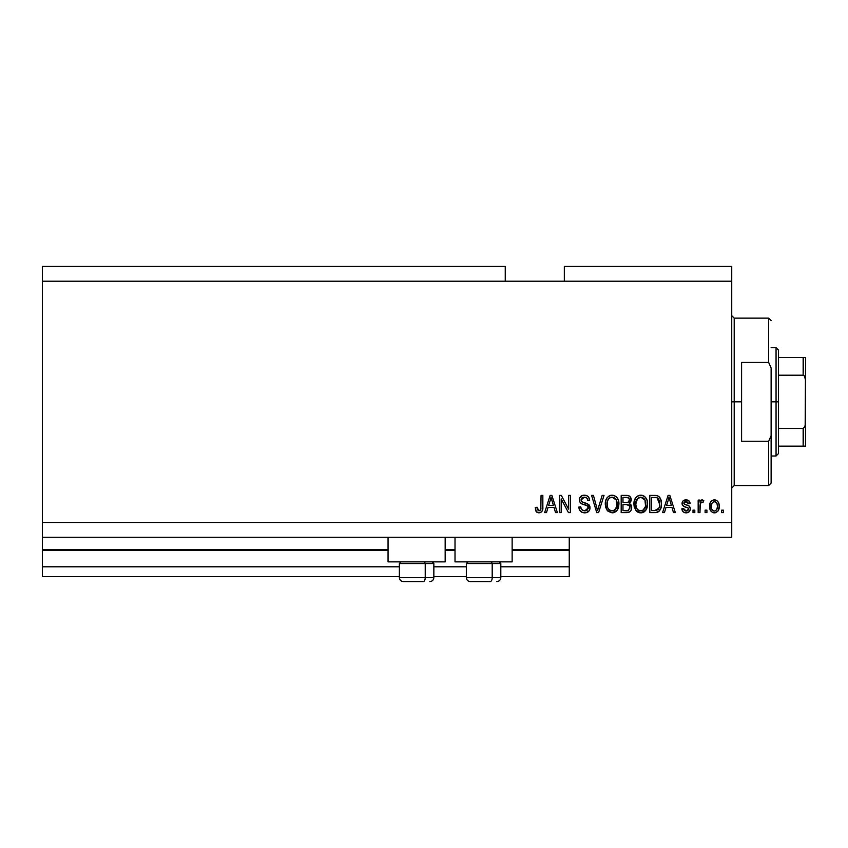<?xml version="1.0" encoding="UTF-8"?>
<svg xmlns="http://www.w3.org/2000/svg" width="848" height="848" viewBox="0 0 848 848"><rect width="100%" height="100%" fill="white"/><g stroke="black" fill="none" stroke-linecap="round" stroke-linejoin="round"><path stroke-width="1.27" d="M569.252 576.64L500.808 576.64L569.252 576.64L569.252 566.793L500.808 566.793L569.252 566.793L569.252 550.543L512.139 550.543L569.252 550.543L569.252 576.64M466.347 576.64L433.847 576.64L466.347 576.64M399.376 576.64L42.4 576.64L399.376 576.64M466.347 566.793L433.847 566.793L466.347 566.793M399.376 566.793L42.4 566.793L42.4 576.64L42.4 566.793L399.376 566.793M455.016 550.543L445.168 550.543L455.016 550.543M388.055 550.543L42.4 550.543L42.4 566.793L42.4 549.557L388.055 549.557L42.4 549.557L42.4 550.543L388.055 550.543M569.252 549.557L569.252 550.543L569.252 549.557L512.139 549.557L569.252 549.557L569.252 537.25L569.252 549.557M455.016 549.557L445.168 549.557L455.016 549.557M42.4 537.25L42.4 549.557L42.4 537.25L731.739 537.25L42.4 537.25L42.4 522.474L731.739 522.474L731.739 281.207L505.249 281.207L505.249 266.431L42.4 266.431L505.249 266.431L505.249 281.207L42.4 281.207L731.739 281.207L731.739 266.431L564.333 266.431L731.739 266.431L731.739 522.474L42.4 522.474L42.4 537.25M388.055 561.864L388.055 537.25L388.055 561.864L445.168 561.864L445.168 537.25L445.168 561.864L388.055 561.864M512.139 561.864L512.139 537.25L512.139 561.864L455.016 561.864L512.139 561.864M455.016 537.25L455.016 561.864L455.016 537.25M42.4 266.431L42.4 522.474L42.4 266.431M561.196 512.627L561.196 498.91L561.196 512.627L559.404 512.627L559.404 495.391L561.312 495.391L568.584 509.129L568.584 495.391L570.375 495.391L570.375 512.627L568.457 512.627L561.196 498.91L568.457 512.627L570.375 512.627L570.375 495.391L568.584 495.391L568.584 509.129L561.312 495.391L559.404 495.391L559.404 512.627L561.196 512.627L559.404 512.627L559.404 495.391L561.312 495.391M585.162 512.839L584.643 512.849C587.94 512.754 589.752 511.09 590.07 507.835L589.169 510.772L586.191 512.701L582.375 512.489L579.746 510.337L578.877 507.03L580.668 506.807L581.58 509.436L583.996 510.772L586.678 510.475L588.215 508.524L587.41 505.927L581.431 503.68L579.65 501.666L579.661 497.999L582.417 495.444L586.371 495.486L588.671 497.182L589.625 500.32L587.834 500.543L586.88 498.062L584.389 497.182L582.099 497.829L581.145 500.405L582.29 502.122L588.523 504.39L590.07 507.835L587.41 503.723L581.675 501.687L581.113 499.938L584.389 497.182C586.519 497.267 587.664 498.391 587.834 500.543L589.625 500.32C589.371 497.045 587.6 495.327 584.325 495.168C581.251 495.285 579.587 496.864 579.322 499.896C579.619 502.599 581.166 504.168 583.975 504.624C586.307 504.793 587.738 505.885 588.279 507.888L584.791 510.835C582.269 510.676 580.901 509.341 580.668 506.807L578.877 507.03C579.099 510.687 581.018 512.627 584.643 512.849L581.558 512.118M598.317 507.899L602.154 495.391L604.02 495.391L598.593 512.627L596.738 512.627L591.586 495.391L593.43 495.391L597.564 510.613L602.154 495.391L604.02 495.391L602.154 495.391L597.564 510.613L593.43 495.391L591.586 495.391L596.738 512.627L598.593 512.627L596.738 512.627L591.586 495.391L593.43 495.391L597.183 509.065M612.118 512.849L608.016 511.28L605.695 507.337L605.599 501.073L607.263 497.5L609.786 495.603L613.676 495.359L616.538 497.023L618.415 500.288L618.913 504.846L618.012 508.811L615.616 511.789L612.118 512.849L617.185 510.22L618.945 504.03C619.072 499.016 616.793 496.069 612.129 495.168C607.359 496.091 605.08 499.112 605.292 504.242L607.03 510.146L612.118 512.849L607.03 510.146M640.759 512.849L636.668 511.28L634.336 507.337L634.251 501.073L635.915 497.5L638.438 495.603L642.318 495.359L645.18 497.023L647.066 500.288L647.565 504.846L646.664 508.811L644.257 511.789L640.759 512.849L645.837 510.22L647.586 504.03C647.713 499.016 645.445 496.069 640.77 495.168C636.011 496.091 633.732 499.112 633.933 504.242L635.682 510.146L640.759 512.849M706.903 510.167L706.903 512.627L705.112 512.627L705.112 510.167L706.903 510.167L705.112 510.167L705.112 512.627L706.903 512.627L705.112 512.627L705.112 510.167L706.903 510.167L706.903 512.627L706.903 510.167M719.21 506.235L718.235 510.687L715.542 512.722L712.225 512.298L710.105 509.712L709.977 503.362L711.313 501.104L713.274 500.002L715.511 500.002L717.44 501.094L718.669 502.938L719.21 506.235C719.358 502.631 717.747 500.511 714.398 499.875C710.995 500.521 709.394 502.684 709.585 506.362C709.394 510.03 711.006 512.192 714.398 512.849C717.843 512.171 719.443 509.966 719.21 506.235L719.199 506.818M538.957 512.849L536.265 511.641L535.236 507.486L537.028 507.263L538.204 510.644L539.614 510.75L540.717 509.818L541.056 495.391L542.847 495.391L542.572 509.849L541.628 511.779L538.957 512.849C541.893 512.266 543.186 510.348 542.847 507.093L542.847 495.391L541.056 495.391L540.823 509.542L539.031 510.835L537.028 507.263L535.236 507.486L536.265 511.641L538.194 512.796M664.45 512.627L665.956 507.486L664.45 512.627L662.585 512.627L668.086 495.391L669.835 495.391L675.337 512.627L673.482 512.627L671.976 507.486L665.956 507.486L671.976 507.486L673.482 512.627L675.337 512.627L669.835 495.391L668.086 495.391L662.585 512.627L664.45 512.627L662.585 512.627L668.086 495.391L669.835 495.391L675.337 512.627L673.482 512.627M690.336 508.811L689.678 511.164L687.728 512.616L685.29 512.796L683.117 511.768L681.834 508.821L683.626 508.599L684.389 510.411L686.223 511.058L687.834 510.602L688.544 509.118L688.046 507.91L684.082 506.468L682.417 504.984L682.121 502.694L683.212 500.765L686.785 499.917L689.382 501.316L690.113 503.458L688.322 503.68L687.654 502.175L686.096 501.666L684.612 501.952L683.859 503.352L684.41 504.242L689.233 506.076L690.336 508.811C690.134 506.542 688.83 505.26 686.424 504.952L684.41 504.242L683.848 503.193L686.096 501.666L688.322 503.68L690.113 503.458C689.784 501.104 688.417 499.917 686.032 499.875C683.615 499.907 682.29 501.094 682.057 503.447C682.492 505.705 683.954 506.987 686.445 507.295L688.141 507.984L688.544 509.118L686.223 511.058L683.626 508.599L681.834 508.821C682.152 511.376 683.583 512.722 686.106 512.849C688.724 512.754 690.145 511.408 690.336 508.811L690.325 509.235M694.809 510.167L694.809 512.627L693.017 512.627L693.017 510.167L694.809 510.167L693.017 510.167L693.017 512.627L694.809 512.627L693.017 512.627L693.017 510.167L694.809 510.167L694.809 512.627L694.809 510.167M700.278 503.574L699.96 512.627L698.169 512.627L698.169 500.097L699.96 500.097L699.96 502.101L701.678 499.928L703.766 500.543L703.098 502.334L700.543 502.928L699.96 506.129L700.278 503.574L701.879 502.111L703.098 502.334L703.766 500.543L702.08 499.875L699.96 502.101L699.96 500.097L698.169 500.097L698.169 512.627L699.96 512.627L698.169 512.627L698.169 500.097L699.96 500.097M723.461 510.167L723.461 512.627L721.669 512.627L721.669 510.167L723.461 510.167L721.669 510.167L721.669 512.627L723.461 512.627L721.669 512.627L721.669 510.167L723.461 510.167L723.461 512.627L723.461 510.167M655.684 512.605L654.91 512.627C659.585 511.927 661.769 509.023 661.461 503.913L660.762 508.493L658.504 511.715L655.684 512.605L649.822 512.627L649.822 495.391L656.066 495.455L658.514 496.25L660.666 499.143L661.461 503.913C661.747 500.246 660.401 497.511 657.423 495.72L649.822 495.391L649.822 512.627L654.91 512.627L649.822 512.627L649.822 495.391M627.001 512.616L626.481 512.627C629.81 512.605 631.548 510.92 631.696 507.57L630.944 510.56L629.502 512.022L621.181 512.627L621.181 495.391L627.88 495.497L629.894 496.462L631.219 500.267L629.322 503.341L631.166 505.069L631.696 507.57L629.322 503.341L631.251 499.726C630.997 496.854 629.417 495.412 626.524 495.391L621.181 495.391L621.181 512.627L626.481 512.627L621.181 512.627L621.181 495.391L626.524 495.391M546.494 512.627L547.999 507.486L546.494 512.627L544.639 512.627L550.14 495.391L551.889 495.391L557.39 512.627L555.535 512.627L554.02 507.486L547.999 507.486L554.02 507.486L555.535 512.627L557.39 512.627L551.889 495.391L550.14 495.391L544.639 512.627L546.494 512.627L544.639 512.627L550.14 495.391L551.889 495.391L557.39 512.627L555.535 512.627M731.739 537.25L731.739 522.474L731.739 537.25M564.333 266.431L564.333 281.207L564.333 266.431M535.957 511.164L535.438 509.659M535.236 507.486L537.028 507.263M537.113 508.397L537.441 509.775M540.579 510.04L540.982 508.726M541.056 495.391L542.847 495.391L542.815 508.09M541.914 511.429L542.678 509.362M542.582 509.839L542.349 510.602M541.639 511.779L540.356 512.627M537.452 512.584L536.731 512.15M536.106 511.408L536.508 511.938M537.113 508.408L537.06 507.835M668.404 499.652L668.966 497.193L671.383 505.472L666.539 505.472L668.16 500.458L666.539 505.472L671.383 505.472L668.966 497.193L668.404 499.652M669.761 500.15L669.581 499.536M684.113 512.468L684.707 512.68M682.237 510.401L682.704 511.27M683.117 511.768L682.439 510.835M682.248 510.411L681.983 509.616M681.834 508.821L683.711 509.086M683.711 509.097L684.389 510.411M685.629 511.015L687.06 510.973M688.544 509.118L687.951 507.846M688.237 508.1L686.445 507.284M685.714 507.062L685.131 506.871M684.93 506.797L683.223 505.959M682.873 505.631L682.481 505.101M682.417 504.984L682.142 504.242L682.417 504.984M682.078 503.85L682.068 503.065M682.343 501.952L683.212 500.776M685.65 499.885L686.785 499.917M687.537 500.076L688.226 500.362M688.862 500.765L689.392 501.327M689.753 501.995L689.975 502.705M690.113 503.458L688.322 503.68L688.025 502.652M686.922 501.772L685.332 501.719M683.891 502.822L684.41 504.242L687.845 505.419M683.848 503.193L684.177 504.041M687.866 505.419L688.915 505.864M689.18 506.033L690.23 507.761M689.678 511.164L688.618 512.203M688.481 512.287L686.933 512.796M685.841 504.772L684.612 504.348M699.96 502.101L700.247 501.475M702.303 499.885L703.766 500.543L703.098 502.334L701.423 502.186L703.098 502.334M699.96 512.627L699.96 506.129M700.384 503.256L701.391 502.196M702.186 502.122L702.801 502.239M713.836 512.828L713.285 512.722M711.324 511.598L710.613 510.74M709.787 508.609L709.628 507.507M709.977 503.373L710.253 502.641M710.592 501.984L712.203 500.426M714.111 499.885L715.882 500.119M718.669 502.938L718.987 503.998M718.987 504.009L719.157 505.101M718.235 510.676L717.535 511.577M715.956 512.595L714.97 512.828M709.977 503.362L709.787 504.104M712.998 502.09L711.938 503.341L711.377 506.351C711.165 503.871 712.15 502.302 714.355 501.666C716.602 502.27 717.631 503.829 717.419 506.351L717.048 503.797M717.302 507.941L717.419 506.351C717.631 508.842 716.634 510.411 714.44 511.058L715.67 510.719M711.578 508.365L711.398 507.136M715.14 501.783L713.475 501.825M717.122 504.03L716.465 502.737M716.836 503.299L715.129 501.772M716.284 502.525L715.489 501.921M715.214 510.931L716.857 509.383L717.408 506.744M712.352 510.03L714.44 511.058C712.182 510.454 711.165 508.885 711.377 506.351L711.398 505.578M654.688 495.391L656.066 495.455M657.094 495.614L657.709 495.826M658.514 496.25L659.426 497.066M659.691 497.384L660.136 498.052M661.451 503.299L661.419 502.663M661.398 505.461L660.995 507.772M660.952 507.92L660.772 508.471M660.104 509.902L659.193 511.132M658.472 511.736L657.242 512.319M657.2 512.33L656.458 512.499M656.341 512.521L655.695 512.595M659.214 500.426L659.468 501.401M659.67 503.458L659.543 505.896M656.363 510.454L658.991 508.1L654.688 510.613L656.956 510.284M651.614 510.613L651.614 497.416L657.083 497.755L651.614 497.416L651.614 510.613L654.688 510.613L651.614 510.613M658.726 499.345L657.083 497.755L659.67 504.433M659.585 502.154L659.362 500.935M655.727 510.56L656.257 510.485M634.59 508.1L634.346 507.358M633.965 505.026L633.954 503.436M634.007 502.61L634.251 501.062M635.481 498.073L635.915 497.49M636.869 496.546L638.438 495.603M639.201 495.359L639.954 495.221M641.162 495.19L641.788 495.253M642.318 495.359L643.07 495.603M646.038 498.105L646.462 498.825M647.586 504.03L647.565 504.857M647.501 505.662L647.215 507.231M647.098 507.676L646.494 509.15M645.837 510.22L645.36 510.793M644.84 511.323L644.31 511.757M644.236 511.81L643.685 512.15M642.901 512.499L641.618 512.796M641.512 512.817L642.233 512.69M639.89 512.796L639.318 512.701M639.275 512.69L637.887 512.16M637.855 512.15L635.682 510.146M634.028 505.8L634.336 507.337M643.632 512.181L644.257 511.789M647.575 503.246L647.512 502.472M647.247 500.935L646.664 499.239M644.554 496.462L643.77 495.942M641.13 497.204L637.484 498.55L639.572 497.331M644.734 499.472L642.127 497.394L643.876 498.423M637.548 498.486L635.724 504.263C635.449 500.288 637.134 497.935 640.791 497.182L645.052 500.087L645.794 503.977C645.996 507.835 644.31 510.114 640.749 510.835L643.028 510.231L645.593 506.298M645.19 507.666L643.028 510.231M639.604 510.697L638.056 509.945L640.749 510.835C637.283 510.167 635.608 507.973 635.724 504.263L636.318 507.666L635.735 503.659L636.488 499.991M636.074 501.147L636.286 500.468L636.074 501.147M645.498 501.391L644.342 498.91M645.582 506.351L644.904 499.779M645.688 502.355L645.519 501.507M641.925 510.697L642.487 510.507M636.307 507.645L637.537 509.489M637.601 509.553L636.859 508.683M627.001 495.402L628.294 495.592M628.718 495.72L629.47 496.122M630.011 496.578L630.477 497.151M630.499 497.193L630.901 497.935M630.912 497.967L631.166 498.815M631.251 499.726L631.219 500.267M631.135 500.797L629.81 502.991M631.622 508.62L631.389 509.595M630.954 510.538L629.534 512.001M629.831 508.461L629.343 505.662L626.269 504.571C628.506 504.422 629.714 505.429 629.905 507.581C629.714 505.429 628.506 504.422 626.269 504.571L622.973 504.571L626.269 504.571M628.453 510.305L629.905 507.581L628.262 510.401L626.524 510.613L628.654 510.21M627.499 497.5L622.973 497.416L622.973 502.557L627.891 502.398L629.46 500.013L627.891 502.398L622.973 502.557L622.973 497.416L625.898 497.416C628.039 497.14 629.227 498.009 629.46 500.013L628.898 498.211L626.683 497.426M626.131 502.557L628.315 502.217M627.891 502.398L629.386 500.776L629.227 498.762M622.973 510.613L622.973 504.571L622.973 510.613L626.524 510.613L622.973 510.613M627.626 510.549L626.524 510.613M629.386 500.776L629.46 500.013M626.545 497.426L625.898 497.416M605.907 508.005L605.292 504.242M605.313 503.426L605.599 501.104M606.839 498.062L607.274 497.49M609.076 495.953L609.786 495.603M610.549 495.359L611.313 495.221M613.666 495.359L614.397 495.603M615.86 496.43L616.528 497.013M616.984 497.532L617.832 498.847M618.192 499.642L618.404 500.225M618.022 499.239L618.86 502.461M618.733 506.489L618.552 507.284M618.446 507.676L617.63 509.542M617.185 510.22L614.387 512.446M614.249 512.499L612.977 512.796M612.86 512.817L613.592 512.69M616.189 511.323L616.719 510.793M616.602 497.087L614.418 495.603M612.479 497.204L609.797 497.797M616.093 499.472L613.486 497.394L615.235 498.423M607.391 501.306L607.083 504.263C606.808 500.288 608.493 497.935 612.139 497.182L616.401 500.087L617.153 503.977C617.344 507.835 615.659 510.114 612.097 510.835L614.387 510.231L616.941 506.298M616.549 507.666L614.387 510.231M610.952 510.697L609.405 509.945L612.097 510.835C608.641 510.167 606.967 507.973 607.083 504.263L607.666 507.666L607.126 503.044M607.836 499.991L607.189 502.429M610.889 497.341L610.337 497.532M608.896 498.486L607.433 501.104M616.846 501.391L615.701 498.91M616.931 506.351L616.252 499.779M617.037 502.355L616.878 501.507M613.284 510.697L613.835 510.507M607.656 507.645L608.896 509.489M608.949 509.553L608.217 508.683M598.593 512.627L604.02 495.391L598.593 512.627M597.564 510.613L597.374 509.839M580.467 511.27L579.767 510.379M578.983 508.228L579.258 509.298M578.877 507.03L580.668 506.807L580.785 507.613M581.156 508.789L581.929 509.807M583.986 510.772L585.438 510.803M586.434 510.581L587.335 510.04M588.268 508.206L588.258 507.517M587.897 506.479L587.41 505.938M586.721 505.514L585.162 504.973M580.774 503.214L579.661 501.677M581.527 495.847L582.216 495.518M582.459 495.433L583.35 495.243M583.837 495.19L584.844 495.19M585.374 495.243L587.42 495.985M588.13 496.557L589.519 499.271M588.682 497.193L589.243 498.264M589.625 500.32L587.834 500.543L587.749 499.885M585.735 497.384L586.816 498.009M585.714 497.373L585.078 497.235M585.035 497.225L583.784 497.214M582.491 497.585L581.823 498.073M581.145 500.405L581.166 499.355M581.41 501.295L581.113 499.938L581.813 501.815M589.042 504.867L589.689 505.885M589.72 505.97L589.922 506.563M589.975 508.885L589.18 510.761M589.148 510.793L588.639 511.418M588.47 511.577L586.699 512.574M581.484 512.065L582.375 512.489M587.653 512.16L588.491 511.556M579.65 501.666L580.689 503.14M581.336 509.118L580.986 508.387M568.584 495.391L570.375 495.391L570.375 512.627L568.457 512.627M550.458 499.652L551.009 497.193L553.437 505.472L548.592 505.472L550.214 500.458L548.592 505.472L553.437 505.472L551.476 498.974M551.815 500.15L551.635 499.536M551.009 497.193L550.67 498.836M669.178 498.083L668.966 497.193M714.737 501.687L713.963 501.687M712.967 510.602L713.666 510.952M714.048 511.037L714.832 511.037M658.334 509.277L659.32 507.083M659.437 506.563L659.596 505.503M659.055 500.013L658.408 498.868M657.815 498.221L656.787 497.649M656.49 497.564L654.645 497.416M640.791 497.182L640.176 497.225M637.484 498.55L636.731 499.525M640.166 510.803L641.342 510.803M645.752 505.175L645.699 502.482M612.139 497.182L611.525 497.225M608.832 498.55L608.08 499.525M611.525 510.803L612.701 510.803M617.1 505.175L617.058 502.482M403.394 581.569L423.258 581.569A3.943 1.972 -90 0 0 425.23 577.626L425.23 563.538L424.392 561.864L425.23 563.538L399.376 563.538L425.23 563.538L425.23 577.626L399.472 577.626M401.051 561.864L399.376 563.538L399.376 577.626C399.62 580.011 400.934 581.325 403.319 581.569C400.934 581.325 399.62 580.011 399.376 577.626L433.847 577.626C433.604 580.011 432.3 581.325 429.904 581.569L429.841 581.569M429.904 581.569C432.3 581.325 433.604 580.011 433.847 577.626L433.847 563.538L425.23 563.538L433.847 563.538L432.173 561.864M404.03 581.569L423.258 581.569A3.943 1.972 90 0 0 425.23 577.626L433.752 577.626M470.354 581.569L490.229 581.569A3.943 1.972 -90 0 0 492.2 577.626L492.2 563.538L491.363 561.864L492.2 563.538L466.347 563.538L492.2 563.538L492.2 577.626L466.432 577.626M468.022 561.864L466.347 563.538L466.347 577.626C466.58 580.011 467.895 581.325 470.28 581.569C467.895 581.325 466.58 580.011 466.347 577.626L500.808 577.626L500.808 563.538L492.2 563.538L500.808 563.538L499.143 561.864M470.99 581.569L490.229 581.569A3.943 1.972 90 0 0 492.2 577.626L500.723 577.626M731.739 315.679L734.209 318.138L734.209 401.846L741.587 401.846L741.587 362.456L768.67 362.456L771.129 368L771.129 435.692L768.67 441.236L768.67 485.544L768.67 441.236L741.587 441.236L741.587 401.846L734.209 401.846L734.209 318.138L734.209 401.846L731.739 401.846L734.209 401.846L734.209 485.544L731.739 488.013M768.67 362.456L768.67 318.138L768.67 362.456L771.129 368L771.129 483.084L771.129 435.692L768.67 441.236L741.587 441.236L741.587 362.456L768.67 362.456M734.209 401.846L734.209 485.544L734.209 401.846M803.586 428.388L803.141 446.154L778.517 446.154L778.517 401.846L776.058 401.846L776.058 456.001L776.058 401.846L771.129 401.846L776.058 401.846L776.058 347.68L776.058 401.846L778.517 401.846L778.517 453.542L778.517 446.154L805.6 446.154L805.6 423.3L804.614 427.509M803.586 357.527L803.141 375.208L803.883 375.431L778.517 375.208L778.517 401.846L778.517 350.139L778.517 375.208L803.141 375.208L804.455 375.961L805.6 380.381L805.505 446.154M803.883 446.154L803.141 446.154L803.141 428.473L778.517 428.473L803.141 428.473L805.165 426.353L805.6 357.527L805.6 380.381L805.165 377.349L803.883 375.431M803.141 357.527L778.517 357.527L805.579 357.527L803.141 357.527L803.141 375.208M804.455 446.154L805.165 446.154L804.455 446.154M500.808 577.626C500.574 580.011 499.26 581.325 496.875 581.569C499.26 581.325 500.574 580.011 500.808 577.626M771.129 483.084L768.67 485.544L734.209 485.544M734.209 318.138L768.67 318.138L771.129 320.597M778.517 453.542L776.058 456.001L771.129 456.001M771.129 347.68L776.058 347.68L778.517 350.139"/></g></svg>
